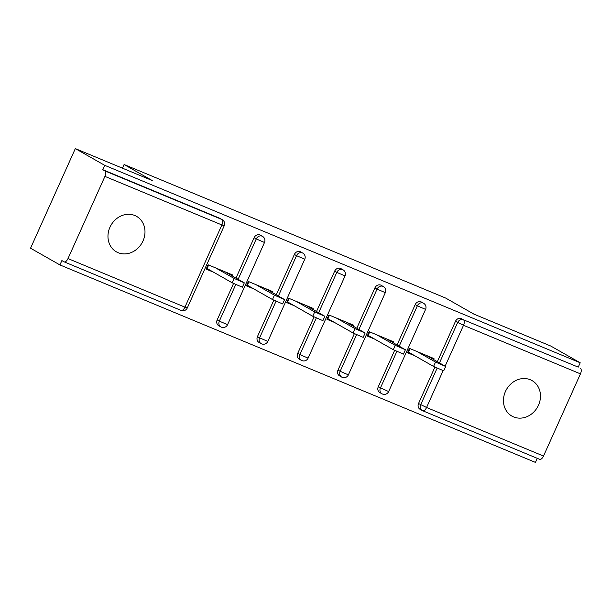 <?xml version="1.0" encoding="UTF-8"?>
<svg xmlns="http://www.w3.org/2000/svg" width="611" height="611" viewBox="0 0 611 611"><rect width="100%" height="100%" fill="white"/><g stroke="black" fill="none" stroke-linecap="round" stroke-linejoin="round"><path stroke-width="0.92" d="M118.122 252.687A20.407 17.856 119.6 0 0 142.523 241.964A20.407 17.856 119.6 0 0 136.566 216.363A20.407 17.856 119.6 0 0 134.832 215.515A20.407 17.856 119.6 0 0 110.431 226.246A20.407 17.856 119.6 0 0 116.388 251.839A20.407 17.856 119.6 0 0 118.122 252.687M513.614 416.923A20.407 17.856 119.6 0 0 538.008 406.2A20.407 17.856 119.6 0 0 532.059 380.6A20.407 17.856 119.6 0 0 530.317 379.752A20.407 17.856 119.6 0 0 505.923 390.482A20.407 17.856 119.6 0 0 511.873 416.076A20.407 17.856 119.6 0 0 513.614 416.923M59.924 264.93L61.879 260.576L64.025 261.791A4.781 2.299 -67.4 0 0 64.147 261.852A4.781 2.299 -67.4 0 0 67.997 258.583L104.932 176.388A4.781 2.299 -67.4 0 0 104.878 170.889L102.732 169.667L104.695 165.314L75.321 148.603L30.55 248.219L59.924 264.93L535.435 462.397L537.268 458.326M208.634 264.998L207.06 268.504L206.526 268.282M248.906 281.717L247.333 285.222L246.798 285.001M289.179 298.443L287.605 301.949L287.071 301.727M329.451 315.169L327.878 318.675L327.343 318.453M369.724 331.895L368.143 335.401L367.616 335.179M75.321 148.603L152.246 180.551L124.086 164.519L122.444 168.17M124.086 164.519L445.747 298.099L473.907 314.123L550.839 346.07L580.206 362.781L578.25 367.135L463.451 319.797L578.25 367.135M580.397 368.357A4.781 2.299 112.6 0 1 580.45 373.863L543.515 456.05A4.781 2.299 112.6 0 1 539.666 459.327A4.781 2.299 112.6 0 1 539.544 459.266M409.996 348.614L408.415 352.119L407.888 351.898M104.695 165.314L580.206 362.781M414.991 355.862L407.506 352.753L409.462 348.392L433.986 358.581L433.573 359.497M102.732 169.667L219.677 218.234A4.781 4.185 -60.4 0 1 220.082 218.433L222.228 219.655A4.781 4.185 -60.4 0 0 221.824 219.448L219.677 218.234M443.097 370.701L426.57 407.491A4.781 2.299 112.6 0 1 422.72 410.76A4.781 2.299 112.6 0 1 422.598 410.699A4.781 4.185 -60.4 0 1 422.193 410.5L420.047 409.278A4.781 4.185 -60.4 0 1 418.535 403.512L434.895 367.127M437.354 361.643L455.478 321.325A4.781 4.185 -60.4 0 1 461.305 318.575M221.243 327.084A4.781 4.185 -60.4 0 1 220.831 326.885L218.685 325.663A4.781 4.185 -60.4 0 1 217.18 319.897L233.532 283.504M235.999 278.028L254.115 237.702A4.781 4.185 -60.4 0 1 259.95 234.952A4.781 4.185 -60.4 0 1 260.355 235.151L262.501 236.373A4.781 4.185 -60.4 0 0 262.096 236.174A4.781 4.185 119.6 0 0 256.261 238.924L254.115 237.702M261.508 343.802A4.781 4.185 -60.4 0 1 261.103 343.603L258.957 342.381A4.781 4.185 -60.4 0 1 257.452 336.623L273.804 300.23M276.271 294.754L294.387 254.428A4.781 4.185 -60.4 0 1 300.222 251.679A4.781 4.185 -60.4 0 1 300.627 251.877L302.773 253.099A4.781 4.185 -60.4 0 0 302.369 252.901A4.781 4.185 119.6 0 0 296.534 255.65L294.387 254.428M301.781 360.528A4.781 4.185 -60.4 0 1 301.376 360.33L299.23 359.108A4.781 4.185 -60.4 0 1 297.725 353.341L314.077 316.956M316.536 311.473L334.66 271.154A4.781 4.185 -60.4 0 1 340.495 268.405A4.781 4.185 -60.4 0 1 340.9 268.603L343.046 269.825A4.781 4.185 -60.4 0 0 342.641 269.627A4.781 4.185 119.6 0 0 336.806 272.369L334.66 271.154M342.053 377.254A4.781 4.185 -60.4 0 1 341.648 377.056L339.502 375.834A4.781 4.185 -60.4 0 1 337.998 370.067L354.349 333.682M356.809 328.199L374.933 287.873A4.781 4.185 -60.4 0 1 380.76 285.123A4.781 4.185 -60.4 0 1 381.172 285.329L383.318 286.544A4.781 4.185 -60.4 0 0 382.906 286.345A4.781 4.185 119.6 0 0 377.079 289.095L374.933 287.873M382.326 393.98A4.781 4.185 -60.4 0 1 381.921 393.774L379.775 392.56A4.781 4.185 -60.4 0 1 378.27 386.794L394.622 350.401M397.081 344.925L415.205 304.599A4.781 4.185 -60.4 0 1 421.032 301.849A4.781 4.185 -60.4 0 1 421.445 302.048L423.591 303.27A4.781 4.185 -60.4 0 0 423.179 303.071A4.781 4.185 119.6 0 0 417.351 305.821L415.205 304.599M393.301 342.771L393.713 341.855L369.189 331.674L367.234 336.027L374.719 339.136M353.028 326.045L353.441 325.128L328.917 314.948L326.961 319.301L334.446 322.409M312.756 309.326L313.168 308.41L288.644 298.221L286.689 302.582L294.174 305.691M272.483 292.6L272.896 291.684L248.371 281.495L246.416 285.856L253.901 288.965M232.218 275.874L232.623 274.958L208.099 264.777L206.144 269.13L213.629 272.239M445.679 366.47L443.723 370.831L433.566 366.432L435.521 362.071L445.679 366.47L426.501 355.472M435.521 362.071L416.946 351.501M433.566 366.432L408.415 352.119M405.406 349.752L403.451 354.105L393.293 349.706L395.248 345.345L405.406 349.752L386.228 338.746M395.248 345.345L376.674 334.782M393.293 349.706L368.143 335.401M365.134 333.026L363.178 337.379L353.021 332.98L354.976 328.626L365.134 333.026L345.956 322.02M354.976 328.626L336.401 318.056M353.021 332.98L327.878 318.675M324.861 316.299L322.906 320.66L312.748 316.254L314.703 311.9L324.861 316.299L305.683 305.301M314.703 311.9L296.129 301.33M312.748 316.254L287.605 301.949M284.589 299.581L282.633 303.934L272.475 299.535L274.438 295.174L284.589 299.581L265.411 288.575M274.438 295.174L255.864 284.611M272.475 299.535L247.333 285.222M244.316 282.855L242.361 287.208L232.203 282.809L234.166 278.456L244.316 282.855L225.138 271.849M234.166 278.456L215.591 267.885M232.203 282.809L207.06 268.504M580.45 373.863L463.505 325.296L445.175 366.096M418.535 403.512L426.57 407.491L543.515 456.05M439.5 362.865L457.624 322.547A4.781 4.185 119.6 0 1 463.451 319.797A4.781 2.299 112.6 0 1 463.505 325.296L455.478 321.325M67.997 258.583L184.934 307.142L221.877 224.955L104.932 176.388M104.878 170.889L221.824 219.448A4.781 2.299 -67.4 0 1 221.877 224.955L224.229 225.772A4.781 4.781 0 0 0 222.228 219.655M180.971 310.357A4.781 2.299 -67.4 0 0 181.093 310.419A4.781 2.299 -67.4 0 0 184.934 307.142L187.287 307.959L224.229 225.772M539.666 459.327L422.72 410.76A4.781 4.781 0 0 1 422.193 410.5A4.781 4.185 -60.4 0 1 420.681 404.734L437.109 368.189M378.27 386.794L388.649 391.582L425.584 309.387A4.781 4.781 0 0 0 423.591 303.27M399.227 346.147L417.351 305.821L425.584 309.387M388.649 391.582A4.781 4.781 0 0 1 381.921 393.774A4.781 4.185 -60.4 0 1 380.409 388.016L396.837 351.462M337.998 370.067L340.144 371.289L356.564 334.744M358.955 329.421L377.079 289.095L385.312 292.661A4.781 4.781 0 0 0 383.318 286.544M297.725 353.341L299.871 354.563L316.292 318.018M318.682 312.695L336.806 272.369L345.039 275.943A4.781 4.781 0 0 0 343.046 269.825M257.452 336.623L259.599 337.837L276.019 301.292M278.41 295.968L296.534 255.65L304.767 259.217A4.781 4.781 0 0 0 302.773 253.099M217.18 319.897L219.326 321.119L235.747 284.573M238.145 279.25L256.261 238.924L264.502 242.491A4.781 4.781 0 0 0 262.501 236.373M348.377 374.856A4.781 4.781 0 0 1 341.648 377.056A4.781 4.185 -60.4 0 1 340.144 371.289L348.377 374.856L385.312 292.661M308.104 358.13A4.781 4.781 0 0 1 301.376 360.33A4.781 4.185 -60.4 0 1 299.871 354.563L308.104 358.13L345.039 275.943M267.832 341.412A4.781 4.781 0 0 1 261.103 343.603A4.781 4.185 -60.4 0 1 259.599 337.837L267.832 341.412L304.767 259.217M227.559 324.685A4.781 4.781 0 0 1 220.831 326.885A4.781 4.185 -60.4 0 1 219.326 321.119L227.559 324.685L264.502 242.491M187.287 307.959A4.781 4.781 0 0 1 181.093 310.419L64.147 261.852"/></g></svg>
